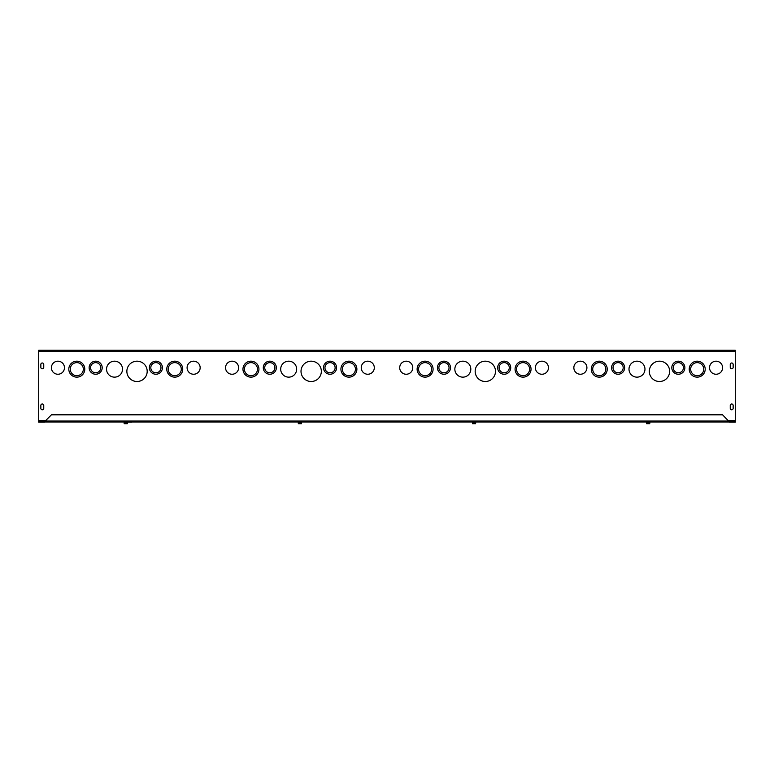 <?xml version="1.0" encoding="UTF-8"?>
<svg xmlns="http://www.w3.org/2000/svg" width="774" height="774" viewBox="0 0 774 774"><rect width="100%" height="100%" fill="white"/><g stroke="black" fill="none" stroke-linecap="round" stroke-linejoin="round"><path stroke-width="1.16" d="M683.423 367.708A5.079 5.079 0 0 0 675.799 363.316A5.079 5.079 0 0 0 675.799 372.11A5.079 5.079 0 0 0 683.423 367.708M684.874 367.708A6.531 6.531 0 0 0 675.073 362.058A6.531 6.531 0 0 0 675.073 373.368A6.531 6.531 0 0 0 684.874 367.708M623.196 367.708A5.079 5.079 0 0 0 615.572 363.316A5.079 5.079 0 0 0 615.572 372.11A5.079 5.079 0 0 0 623.196 367.708M624.647 367.708A6.531 6.531 0 0 0 614.846 362.058A6.531 6.531 0 0 0 614.846 373.368A6.531 6.531 0 0 0 624.647 367.708M703.74 369.159A6.531 6.531 0 0 0 693.939 363.509A6.531 6.531 0 0 0 693.939 374.819A6.531 6.531 0 0 0 703.74 369.159M705.191 369.159A7.982 7.982 0 0 0 693.214 362.251A7.982 7.982 0 0 0 693.214 376.077A7.982 7.982 0 0 0 705.191 369.159M644.965 369.159A7.982 7.982 0 0 0 632.987 362.251A7.982 7.982 0 0 0 632.987 376.077A7.982 7.982 0 0 0 644.965 369.159M605.781 369.159A6.531 6.531 0 0 0 595.98 363.509A6.531 6.531 0 0 0 595.98 374.819A6.531 6.531 0 0 0 605.781 369.159M607.232 369.159A7.982 7.982 0 0 0 595.254 362.251A7.982 7.982 0 0 0 595.254 376.077A7.982 7.982 0 0 0 607.232 369.159M669.636 371.336A10.159 10.159 0 0 0 654.398 362.542A10.159 10.159 0 0 0 654.398 380.14A10.159 10.159 0 0 0 669.636 371.336M586.915 367.718A6.54 6.54 0 0 1 577.114 373.378A6.54 6.54 0 0 1 577.114 362.058A6.54 6.54 0 0 1 586.915 367.718M722.606 367.718A6.54 6.54 0 0 1 712.806 373.378A6.54 6.54 0 0 1 712.806 362.058A6.54 6.54 0 0 1 722.606 367.718M45.579 420.679L38.7 420.679L38.7 350.293L735.3 350.293L735.3 420.679L728.421 420.679M733.152 405.441L733.152 408.343A1.451 1.451 0 0 1 731.701 409.794A1.451 1.451 0 0 1 730.25 408.343L730.25 405.441A1.451 1.451 0 0 1 731.701 403.989A1.451 1.451 0 0 1 733.152 405.441A1.451 1.451 0 0 0 731.701 403.989A1.451 1.451 0 0 0 730.25 405.441M40.848 408.343L40.848 405.441A1.451 1.451 0 0 1 42.299 403.989A1.451 1.451 0 0 1 43.75 405.441L43.75 408.343A1.451 1.451 0 0 1 42.299 409.794A1.451 1.451 0 0 1 40.848 408.343A1.451 1.451 0 0 0 42.299 409.794A1.451 1.451 0 0 0 43.75 408.343M733.152 367.35A1.451 1.451 0 0 1 731.701 368.801A1.451 1.451 0 0 1 730.25 367.35L730.25 364.448A1.451 1.451 0 0 1 731.701 362.996A1.451 1.451 0 0 1 733.152 364.448L733.152 367.35A1.451 1.451 0 0 1 731.701 368.801A1.451 1.451 0 0 1 730.25 367.35M43.75 367.35A1.451 1.451 0 0 1 42.299 368.801A1.451 1.451 0 0 1 40.848 367.35L40.848 364.448A1.451 1.451 0 0 1 42.299 362.996A1.451 1.451 0 0 1 43.75 364.448L43.75 367.35A1.451 1.451 0 0 1 42.299 368.801A1.451 1.451 0 0 1 40.848 367.35M509.273 367.708A5.079 5.079 0 0 0 501.649 363.316A5.079 5.079 0 0 0 501.649 372.11A5.079 5.079 0 0 0 509.273 367.708M510.724 367.708A6.531 6.531 0 0 0 500.923 362.058A6.531 6.531 0 0 0 500.923 373.368A6.531 6.531 0 0 0 510.724 367.708M449.046 367.708A5.079 5.079 0 0 0 441.422 363.316A5.079 5.079 0 0 0 441.422 372.11A5.079 5.079 0 0 0 449.046 367.708M450.497 367.708A6.531 6.531 0 0 0 440.696 362.058A6.531 6.531 0 0 0 440.696 373.368A6.531 6.531 0 0 0 450.497 367.708M529.59 369.159A6.531 6.531 0 0 0 519.789 363.509A6.531 6.531 0 0 0 519.789 374.819A6.531 6.531 0 0 0 529.59 369.159M531.041 369.159A7.982 7.982 0 0 0 519.064 362.251A7.982 7.982 0 0 0 519.064 376.077A7.982 7.982 0 0 0 531.041 369.159M470.815 369.159A7.982 7.982 0 0 0 458.837 362.251A7.982 7.982 0 0 0 458.837 376.077A7.982 7.982 0 0 0 470.815 369.159M431.631 369.159A6.531 6.531 0 0 0 421.83 363.509A6.531 6.531 0 0 0 421.83 374.819A6.531 6.531 0 0 0 431.631 369.159M433.082 369.159A7.982 7.982 0 0 0 421.104 362.251A7.982 7.982 0 0 0 421.104 376.077A7.982 7.982 0 0 0 433.082 369.159M495.486 371.336A10.159 10.159 0 0 0 480.248 362.542A10.159 10.159 0 0 0 480.248 380.14A10.159 10.159 0 0 0 495.486 371.336M412.765 367.718A6.54 6.54 0 0 1 402.964 373.378A6.54 6.54 0 0 1 402.964 362.058A6.54 6.54 0 0 1 412.765 367.718M548.456 367.718A6.54 6.54 0 0 1 538.656 373.378A6.54 6.54 0 0 1 538.656 362.058A6.54 6.54 0 0 1 548.456 367.718M335.123 367.708A5.079 5.079 0 0 0 327.499 363.316A5.079 5.079 0 0 0 327.499 372.11A5.079 5.079 0 0 0 335.123 367.708M336.574 367.708A6.531 6.531 0 0 0 326.773 362.058A6.531 6.531 0 0 0 326.773 373.368A6.531 6.531 0 0 0 336.574 367.708M274.896 367.708A5.079 5.079 0 0 0 267.272 363.316A5.079 5.079 0 0 0 267.272 372.11A5.079 5.079 0 0 0 274.896 367.708M276.347 367.708A6.531 6.531 0 0 0 266.546 362.058A6.531 6.531 0 0 0 266.546 373.368A6.531 6.531 0 0 0 276.347 367.708M355.44 369.159A6.531 6.531 0 0 0 345.639 363.509A6.531 6.531 0 0 0 345.639 374.819A6.531 6.531 0 0 0 355.44 369.159M356.891 369.159A7.982 7.982 0 0 0 344.914 362.251A7.982 7.982 0 0 0 344.914 376.077A7.982 7.982 0 0 0 356.891 369.159M296.665 369.159A7.982 7.982 0 0 0 284.687 362.251A7.982 7.982 0 0 0 284.687 376.077A7.982 7.982 0 0 0 296.665 369.159M257.481 369.159A6.531 6.531 0 0 0 247.68 363.509A6.531 6.531 0 0 0 247.68 374.819A6.531 6.531 0 0 0 257.481 369.159M258.932 369.159A7.982 7.982 0 0 0 246.954 362.251A7.982 7.982 0 0 0 246.954 376.077A7.982 7.982 0 0 0 258.932 369.159M321.336 371.336A10.159 10.159 0 0 0 306.098 362.542A10.159 10.159 0 0 0 306.098 380.14A10.159 10.159 0 0 0 321.336 371.336M238.615 367.718A6.54 6.54 0 0 1 228.814 373.378A6.54 6.54 0 0 1 228.814 362.058A6.54 6.54 0 0 1 238.615 367.718M374.306 367.718A6.54 6.54 0 0 1 364.506 373.378A6.54 6.54 0 0 1 364.506 362.058A6.54 6.54 0 0 1 374.306 367.718M200.156 367.718A6.54 6.54 0 0 1 190.356 373.378A6.54 6.54 0 0 1 190.356 362.058A6.54 6.54 0 0 1 200.156 367.718M64.465 367.718A6.54 6.54 0 0 1 54.664 373.378A6.54 6.54 0 0 1 54.664 362.058A6.54 6.54 0 0 1 64.465 367.718M147.186 371.336A10.159 10.159 0 0 0 131.948 362.542A10.159 10.159 0 0 0 131.948 380.14A10.159 10.159 0 0 0 147.186 371.336M83.331 369.159A6.531 6.531 0 0 0 73.53 363.509A6.531 6.531 0 0 0 73.53 374.819A6.531 6.531 0 0 0 83.331 369.159M84.782 369.159A7.982 7.982 0 0 0 72.804 362.251A7.982 7.982 0 0 0 72.804 376.077A7.982 7.982 0 0 0 84.782 369.159M122.515 369.159A7.982 7.982 0 0 0 110.537 362.251A7.982 7.982 0 0 0 110.537 376.077A7.982 7.982 0 0 0 122.515 369.159M181.29 369.159A6.531 6.531 0 0 0 171.489 363.509A6.531 6.531 0 0 0 171.489 374.819A6.531 6.531 0 0 0 181.29 369.159M182.741 369.159A7.982 7.982 0 0 0 170.764 362.251A7.982 7.982 0 0 0 170.764 376.077A7.982 7.982 0 0 0 182.741 369.159M100.746 367.708A5.079 5.079 0 0 0 93.122 363.316A5.079 5.079 0 0 0 93.122 372.11A5.079 5.079 0 0 0 100.746 367.708M102.197 367.708A6.531 6.531 0 0 0 92.396 362.058A6.531 6.531 0 0 0 92.396 373.368A6.531 6.531 0 0 0 102.197 367.708M160.973 367.708A5.079 5.079 0 0 0 153.349 363.316A5.079 5.079 0 0 0 153.349 372.11A5.079 5.079 0 0 0 160.973 367.708M162.424 367.708A6.531 6.531 0 0 0 152.623 362.058A6.531 6.531 0 0 0 152.623 373.368A6.531 6.531 0 0 0 162.424 367.708M733.152 408.343A1.451 1.451 0 0 1 731.701 409.794A1.451 1.451 0 0 1 730.25 408.343M40.848 405.441A1.451 1.451 0 0 1 42.299 403.989A1.451 1.451 0 0 1 43.75 405.441M730.25 364.448A1.451 1.451 0 0 1 731.701 362.996A1.451 1.451 0 0 1 733.152 364.448M40.848 364.448A1.451 1.451 0 0 1 42.299 362.996A1.451 1.451 0 0 1 43.75 364.448M127.226 422.13L131.58 422.13M45.211 421.046L44.505 421.985L45.211 421.046L728.789 421.046L729.495 421.985L722.558 414.816L51.442 414.816L45.211 421.046M729.495 421.985L44.505 421.985M729.495 422.13L735.3 422.13L735.3 421.404L729.495 421.404L729.495 422.13M44.505 422.13L44.505 421.404L38.7 421.404L38.7 422.13L44.505 422.13M650.034 422.256L646.551 422.362L646.629 423.697L649.763 423.697L649.763 423.001L649.763 423.697M649.763 423.001L649.87 422.362M647.141 422.362L647.141 423.697M646.551 422.362L650.044 422.13M648.796 422.362L648.796 423.697M475.884 422.256L472.401 422.362L472.479 423.697L475.613 423.697L475.613 423.001L475.613 423.697M475.613 423.001L475.72 422.362M472.991 422.362L472.991 423.697M472.401 422.362L475.894 422.13M474.646 422.362L474.646 423.697M301.734 422.256L298.251 422.362L298.329 423.697L301.463 423.697L301.463 423.001L301.463 423.697M301.463 423.001L301.57 422.362M298.841 422.362L298.841 423.697M298.251 422.362L301.744 422.13M300.496 422.362L300.496 423.697M127.584 422.256L124.101 422.362L124.179 423.697L127.313 423.697L127.313 423.001L127.313 423.697M127.313 423.001L127.42 422.362M124.691 422.362L124.691 423.697M124.101 422.362L127.594 422.13M126.346 422.362L126.346 423.697M735.3 351.386L38.7 351.386"/></g></svg>
